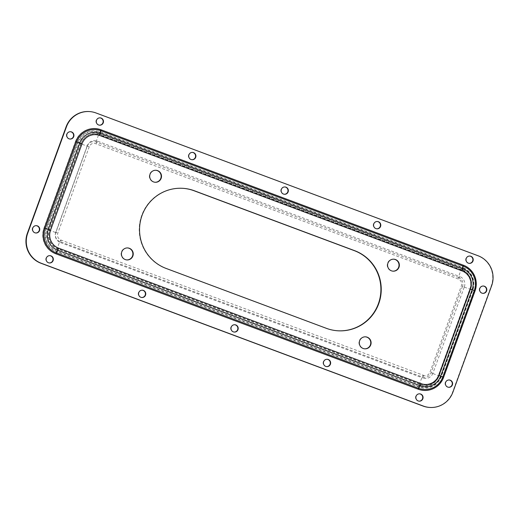 <?xml version="1.0" encoding="UTF-8"?>
<svg xmlns="http://www.w3.org/2000/svg" width="519" height="519" viewBox="0 0 519 519"><rect width="100%" height="100%" fill="white"/><g stroke="black" fill="none" stroke-linecap="round" stroke-linejoin="round"><path stroke-width="0.39" stroke-dasharray="2.6 1.95" d="M393.661 259.169A6.007 5.91 93.5 0 0 391.073 270.788A6.007 5.91 93.5 0 0 392.915 271.158M365.395 336.831A6.007 5.91 93.5 0 0 362.807 348.45A6.007 5.91 93.5 0 0 364.649 348.82M127.531 247.933A6.007 5.91 93.5 0 0 124.943 259.552A6.007 5.91 93.5 0 0 126.785 259.915M155.797 170.271A6.007 5.91 93.5 0 0 153.209 181.89A6.007 5.91 93.5 0 0 155.051 182.26M158.548 194.664L158.217 194.644A13.345 13.137 -86.5 0 1 159.158 194.061A41.377 40.735 -86.5 0 1 182.506 188.3A41.377 40.735 -86.5 0 1 182.675 188.306M337.778 330.778A41.377 40.735 -86.5 0 1 337.61 330.772A41.377 40.735 -86.5 0 1 326.036 328.306L165.821 268.427A41.377 40.735 -86.5 0 1 141.369 242.937A13.345 13.137 -86.5 0 1 141.025 241.88A41.377 40.735 -86.5 0 1 141.745 215.314A41.377 40.735 -86.5 0 1 158.217 194.644M326.633 366.596A3.672 3.614 -86.5 0 1 323.305 361.665A3.672 3.614 -86.5 0 1 327.087 359.278M141.765 297.504A3.672 3.614 -86.5 0 1 138.437 292.567A3.672 3.614 -86.5 0 1 142.219 290.186M191.913 159.722A3.672 3.614 -86.5 0 1 188.585 154.785A3.672 3.614 -86.5 0 1 192.367 152.404M376.781 228.814A3.672 3.614 -86.5 0 1 373.459 223.877A3.672 3.614 -86.5 0 1 377.235 221.496M234.199 332.05A3.672 3.614 -86.5 0 1 230.871 327.119A3.672 3.614 -86.5 0 1 234.653 324.732M284.347 194.268A3.672 3.614 -86.5 0 1 281.019 189.331A3.672 3.614 -86.5 0 1 284.801 186.95M69.935 139.034A3.672 3.614 -86.5 0 1 66.607 134.097A3.672 3.614 -86.5 0 1 70.389 131.716M99.479 125.176A3.672 3.614 -86.5 0 1 96.151 120.239A3.672 3.614 -86.5 0 1 99.933 117.852M49.331 262.958A3.672 3.614 -86.5 0 1 46.003 258.021A3.672 3.614 -86.5 0 1 49.785 255.64M35.74 232.979A3.672 3.614 -86.5 0 1 32.412 228.042A3.672 3.614 -86.5 0 1 36.194 225.661M448.611 387.284A3.672 3.614 -86.5 0 1 445.289 382.347A3.672 3.614 -86.5 0 1 449.065 379.966M419.067 401.148A3.672 3.614 -86.5 0 1 415.738 396.211A3.672 3.614 -86.5 0 1 419.521 393.824M469.215 263.36A3.672 3.614 -86.5 0 1 465.893 258.423A3.672 3.614 -86.5 0 1 469.669 256.042M482.806 293.339A3.672 3.614 -86.5 0 1 479.478 288.402A3.672 3.614 -86.5 0 1 483.26 286.021M89.125 111.546A23.355 22.998 -86.5 0 1 95.658 112.941L477.72 255.731A23.355 22.998 -86.5 0 1 491.311 285.709L452.562 392.182A23.355 22.998 -86.5 0 1 429.55 407.434M159.489 194.08L159.158 194.061M141.356 241.899L141.025 241.88M141.693 242.963L141.369 242.937M75.404 141.655A20.02 19.709 -86.5 0 1 100.731 129.776L463.078 265.196A20.02 19.709 -86.5 0 1 474.723 290.893L443.265 377.326A20.02 19.709 -86.5 0 1 417.938 389.205L55.598 253.785A20.02 19.709 -86.5 0 1 43.946 228.088L75.404 141.655L77.662 142.446L46.204 228.879A17.756 17.477 93.5 0 0 56.539 251.67L418.878 387.09A17.756 17.477 93.5 0 0 441.338 376.554L472.796 290.121A17.756 17.477 93.5 0 0 462.468 267.33L461.741 270.886A14 13.786 93.5 0 1 469.89 288.862L470.694 289.187A14.947 14.714 93.5 0 0 462.001 269.997L99.654 134.577A14.947 14.714 93.5 0 0 80.75 143.445L49.292 229.878A14.947 14.714 93.5 0 0 57.985 249.062L420.332 384.482A14.947 14.714 93.5 0 0 439.236 375.613L470.694 289.187L474.723 290.893M452.562 392.182L452.886 392.202M95.658 112.941L95.989 112.96M477.72 255.731L478.051 255.75M491.311 285.709L491.636 285.729M463.078 265.196A3.205 0.538 -69.5 0 0 462.468 267.33L100.122 131.91A17.756 17.477 93.5 0 0 77.662 142.446L81.691 143.776L50.233 230.209A14 13.786 93.5 0 0 58.375 248.179L420.721 383.599A14 13.786 93.5 0 0 438.432 375.295L469.89 288.862M443.265 377.326L438.432 375.295M417.938 389.205A3.205 0.538 110.5 0 1 418.878 387.09L420.721 383.599M55.598 253.785A3.205 0.538 110.5 0 1 56.539 251.67L58.375 248.179M43.946 228.088L50.233 230.209M100.731 129.776A3.205 0.538 -69.5 0 0 100.122 131.91L99.401 135.465A14 13.786 93.5 0 0 81.691 143.776M99.401 135.465L461.741 270.886M166.145 268.446L165.821 268.427M326.367 328.326L326.036 328.306M97.351 141.097A2.666 0.448 110.5 0 1 95.976 143.568A2.666 0.448 110.5 0 1 95.95 143.568A2.666 0.448 110.5 0 1 96.106 142.005A11.347 1.907 110.5 0 1 99.084 133.811A15.706 15.466 -86.5 0 0 79.212 143.134A11.347 0.571 20 0 0 87.27 146.144L89.262 146.728L87.224 145.845A8.006 7.882 -86.5 0 1 97.351 141.097L459.698 276.517A2.666 0.448 110.5 0 1 458.316 278.988A2.666 0.448 110.5 0 1 458.296 278.988A2.666 0.448 110.5 0 1 458.446 277.425A6.981 6.87 93.5 0 1 462.507 286.384L464.356 286.793L432.898 373.226L431.049 372.811A11.347 0.571 -160 0 0 439.106 375.827L441.098 376.411L439.061 375.529A14.681 14.454 -86.5 0 1 420.487 384.242A2.666 0.448 -69.5 0 1 419.112 386.713A2.666 0.448 -69.5 0 1 419.086 386.707A2.666 0.448 -69.5 0 1 419.242 385.143L56.895 249.723A2.666 0.448 -69.5 0 0 56.746 251.287A2.666 0.448 -69.5 0 0 56.766 251.293A2.666 0.448 -69.5 0 0 58.147 248.815L420.487 384.242M432.898 373.226A8.006 7.882 -86.5 0 1 422.764 377.975A2.666 0.448 -69.5 0 0 423.238 375.445A2.666 0.448 -69.5 0 0 423.212 375.438A2.666 0.448 -69.5 0 0 422.219 376.956A11.347 1.907 -69.5 0 0 419.242 385.143A15.706 15.466 -86.5 0 0 439.106 375.827L470.564 289.394L472.556 289.978L470.519 289.096L439.061 375.529M87.224 145.845L55.767 232.272L57.81 233.161L55.818 232.577A6.981 6.87 93.5 0 0 59.88 241.536A11.347 1.907 -69.5 0 0 56.895 249.723A15.706 15.466 93.5 0 1 47.754 229.56L49.603 229.969A14.681 14.454 93.5 0 0 58.147 248.815M55.767 232.272A8.006 7.882 93.5 0 0 60.425 242.555A2.666 0.448 -69.5 0 0 60.892 240.025A2.666 0.448 -69.5 0 0 60.872 240.018A2.666 0.448 -69.5 0 0 59.88 241.536L422.219 376.956A6.981 6.87 -86.5 0 0 431.049 372.811L462.507 286.384A11.347 0.571 -160 0 0 470.564 289.394A15.706 15.466 93.5 0 0 461.43 269.231A2.666 0.448 110.5 0 1 462.442 267.72A2.666 0.448 110.5 0 1 461.975 270.25L99.635 134.83A2.666 0.448 110.5 0 0 100.102 132.3L462.442 267.72C471.836 272.332 475.209 279.754 472.556 289.978L441.098 376.411C436.55 385.954 429.213 389.386 419.086 386.707L56.746 251.287C47.346 246.681 43.979 239.259 46.626 229.028L78.129 142.595L81.061 143.542L49.603 229.969M99.084 133.811L461.43 269.231A11.347 1.907 110.5 0 0 458.446 277.425L96.106 142.005A6.981 6.87 -86.5 0 0 87.27 146.144L55.818 232.577A11.347 0.571 20 0 1 47.754 229.56L79.212 143.134L78.084 142.602C82.638 133.059 89.975 129.627 100.102 132.3A2.666 0.448 110.5 0 0 99.084 133.811M81.061 143.542A14.681 14.454 -86.5 0 1 99.635 134.83M60.425 242.555L422.764 377.975M464.356 286.793A8.006 7.882 93.5 0 0 459.698 276.517M470.519 289.096A14.681 14.454 93.5 0 0 461.975 270.25M392.753 271.145L393.084 271.171M364.487 348.807L364.818 348.826M126.623 259.909L126.954 259.928M154.889 182.247L155.22 182.273M326.795 366.615L326.47 366.589M141.927 297.523L141.603 297.497M192.075 159.735L191.751 159.716M376.943 228.827L376.619 228.808M234.361 332.069L234.037 332.043M284.509 194.281L284.185 194.262M70.097 139.047L69.767 139.027M99.642 125.189L99.317 125.17M49.493 262.971L49.169 262.951M35.902 232.992L35.577 232.973M448.779 387.297L448.448 387.278M419.229 401.161L418.904 401.142M469.377 263.373L469.053 263.354M482.968 293.352L482.644 293.332M483.423 286.027L483.098 286.008M469.831 256.049L469.507 256.029M419.683 393.83L419.358 393.811M449.233 379.973L448.903 379.953M36.356 225.668L36.032 225.648M49.947 255.646L49.623 255.627M100.096 117.858L99.771 117.839M70.552 131.722L70.221 131.703M284.963 186.957L284.639 186.931M234.815 324.738L234.491 324.719M377.397 221.503L377.073 221.477M192.53 152.411L192.205 152.385M142.381 290.192L142.057 290.173M327.249 359.284L326.925 359.265M182.837 188.319L182.506 188.3M337.94 330.791L337.61 330.772M155.635 170.258L155.96 170.277M127.369 247.92L127.693 247.939M365.233 336.818L365.558 336.837M393.499 259.156L393.824 259.182M424.704 375.762L60.892 240.025C58.024 238.623 56.999 236.34 57.81 233.161L89.262 146.728C90.274 144.392 92.012 143.231 94.484 143.25L458.296 278.988C461.164 280.383 462.189 282.673 461.378 285.852L429.92 372.279C428.915 374.621 427.176 375.775 424.704 375.762"/><path stroke-width="0.78" d="M391.404 270.808A6.007 5.91 93.5 0 0 399.241 266.409A6.007 5.91 93.5 0 0 393.824 259.182A6.007 5.91 93.5 0 0 391.404 270.808M392.915 271.158A6.007 5.91 93.5 0 0 395.18 259.519A6.007 5.91 93.5 0 0 393.661 259.169M363.138 348.47A6.007 5.91 93.5 0 0 370.975 344.065A6.007 5.91 93.5 0 0 365.558 336.837A6.007 5.91 93.5 0 0 363.138 348.47M364.649 348.82A6.007 5.91 93.5 0 0 366.914 337.175A6.007 5.91 93.5 0 0 365.395 336.831M125.274 259.571A6.007 5.91 93.5 0 0 133.111 255.166A6.007 5.91 93.5 0 0 127.693 247.939A6.007 5.91 93.5 0 0 125.274 259.571M126.785 259.915A6.007 5.91 93.5 0 0 129.049 248.277A6.007 5.91 93.5 0 0 127.531 247.933M153.54 181.91A6.007 5.91 93.5 0 0 161.377 177.504A6.007 5.91 93.5 0 0 155.96 170.277A6.007 5.91 93.5 0 0 153.54 181.91M155.051 182.26A6.007 5.91 93.5 0 0 157.315 170.621A6.007 5.91 93.5 0 0 155.797 170.271M142.07 215.333A41.377 40.735 -86.5 0 1 158.548 194.664A13.345 13.137 -86.5 0 1 159.489 194.08A41.377 40.735 -86.5 0 1 182.837 188.319A41.377 40.735 -86.5 0 1 194.411 190.784L354.633 250.664A41.377 40.735 -86.5 0 1 379.084 276.147A13.345 13.137 -86.5 0 1 379.421 277.211A41.377 40.735 -86.5 0 1 362.23 324.446A13.345 13.137 -86.5 0 1 361.289 325.03A41.377 40.735 -86.5 0 1 337.94 330.791A41.377 40.735 -86.5 0 1 326.367 328.326L166.145 268.446A41.377 40.735 -86.5 0 1 141.693 242.963A13.345 13.137 -86.5 0 1 141.356 241.899A41.377 40.735 -86.5 0 1 142.07 215.333M327.087 359.278A3.672 3.614 -86.5 0 1 330.084 364.195A3.672 3.614 -86.5 0 1 326.633 366.596M330.415 364.215A3.672 3.614 -86.5 0 1 326.795 366.615A3.672 3.614 -86.5 0 1 323.635 361.685A3.672 3.614 -86.5 0 1 327.249 359.284A3.672 3.614 -86.5 0 1 330.415 364.215M142.219 290.186A3.672 3.614 -86.5 0 1 145.216 295.103A3.672 3.614 -86.5 0 1 141.765 297.504M145.541 295.123A3.672 3.614 -86.5 0 1 141.927 297.523A3.672 3.614 -86.5 0 1 138.768 292.593A3.672 3.614 -86.5 0 1 142.381 290.192A3.672 3.614 -86.5 0 1 145.541 295.123M192.367 152.404A3.672 3.614 -86.5 0 1 195.365 157.315A3.672 3.614 -86.5 0 1 191.913 159.722M195.695 157.335A3.672 3.614 -86.5 0 1 192.075 159.735A3.672 3.614 -86.5 0 1 188.916 154.805A3.672 3.614 -86.5 0 1 192.53 152.411A3.672 3.614 -86.5 0 1 195.695 157.335M377.235 221.496A3.672 3.614 -86.5 0 1 380.232 226.407A3.672 3.614 -86.5 0 1 376.781 228.814M380.563 226.433A3.672 3.614 -86.5 0 1 376.943 228.827A3.672 3.614 -86.5 0 1 373.784 223.897A3.672 3.614 -86.5 0 1 377.397 221.503A3.672 3.614 -86.5 0 1 380.563 226.433M234.653 324.732A3.672 3.614 -86.5 0 1 237.65 329.649A3.672 3.614 -86.5 0 1 234.199 332.05M237.981 329.669A3.672 3.614 -86.5 0 1 234.361 332.069A3.672 3.614 -86.5 0 1 231.202 327.139A3.672 3.614 -86.5 0 1 234.815 324.738A3.672 3.614 -86.5 0 1 237.981 329.669M284.801 186.95A3.672 3.614 -86.5 0 1 287.798 191.861A3.672 3.614 -86.5 0 1 284.347 194.268M288.129 191.881A3.672 3.614 -86.5 0 1 284.509 194.281A3.672 3.614 -86.5 0 1 281.35 189.351A3.672 3.614 -86.5 0 1 284.963 186.957A3.672 3.614 -86.5 0 1 288.129 191.881M70.389 131.716A3.672 3.614 -86.5 0 1 73.387 136.633A3.672 3.614 -86.5 0 1 69.935 139.034M73.711 136.653A3.672 3.614 -86.5 0 1 70.097 139.047A3.672 3.614 -86.5 0 1 66.932 134.116A3.672 3.614 -86.5 0 1 70.552 131.722A3.672 3.614 -86.5 0 1 73.711 136.653M99.933 117.852A3.672 3.614 -86.5 0 1 102.931 122.769A3.672 3.614 -86.5 0 1 99.479 125.176M103.262 122.789A3.672 3.614 -86.5 0 1 99.642 125.189A3.672 3.614 -86.5 0 1 96.482 120.259A3.672 3.614 -86.5 0 1 100.096 117.858A3.672 3.614 -86.5 0 1 103.262 122.789M49.785 255.64A3.672 3.614 -86.5 0 1 52.782 260.557A3.672 3.614 -86.5 0 1 49.331 262.958M53.107 260.577A3.672 3.614 -86.5 0 1 49.493 262.971A3.672 3.614 -86.5 0 1 46.334 258.047A3.672 3.614 -86.5 0 1 49.947 255.646A3.672 3.614 -86.5 0 1 53.107 260.577M36.194 225.661A3.672 3.614 -86.5 0 1 39.191 230.579A3.672 3.614 -86.5 0 1 35.74 232.979M39.522 230.598A3.672 3.614 -86.5 0 1 35.902 232.992A3.672 3.614 -86.5 0 1 32.742 228.062A3.672 3.614 -86.5 0 1 36.356 225.668A3.672 3.614 -86.5 0 1 39.522 230.598M449.065 379.966A3.672 3.614 -86.5 0 1 452.068 384.884A3.672 3.614 -86.5 0 1 448.611 387.284M452.393 384.903A3.672 3.614 -86.5 0 1 448.779 387.297A3.672 3.614 -86.5 0 1 445.613 382.367A3.672 3.614 -86.5 0 1 449.233 379.973A3.672 3.614 -86.5 0 1 452.393 384.903M419.521 393.824A3.672 3.614 -86.5 0 1 422.518 398.741A3.672 3.614 -86.5 0 1 419.067 401.148M422.849 398.761A3.672 3.614 -86.5 0 1 419.229 401.161A3.672 3.614 -86.5 0 1 416.069 396.231A3.672 3.614 -86.5 0 1 419.683 393.83A3.672 3.614 -86.5 0 1 422.849 398.761M469.669 256.042A3.672 3.614 -86.5 0 1 472.666 260.953A3.672 3.614 -86.5 0 1 469.215 263.36M472.997 260.979A3.672 3.614 -86.5 0 1 469.377 263.373A3.672 3.614 -86.5 0 1 466.218 258.443A3.672 3.614 -86.5 0 1 469.831 256.049A3.672 3.614 -86.5 0 1 472.997 260.979M483.26 286.021A3.672 3.614 -86.5 0 1 486.258 290.938A3.672 3.614 -86.5 0 1 482.806 293.339M486.588 290.958A3.672 3.614 -86.5 0 1 482.968 293.352A3.672 3.614 -86.5 0 1 479.809 288.421A3.672 3.614 -86.5 0 1 483.423 286.027A3.672 3.614 -86.5 0 1 486.588 290.958M429.875 407.454L429.55 407.434A23.355 22.998 -86.5 0 1 423.011 406.04L40.949 263.25A23.355 22.998 -86.5 0 1 27.364 233.271L66.114 126.798A23.355 22.998 -86.5 0 1 89.125 111.546L89.45 111.566A23.355 22.998 93.5 0 0 66.438 126.818L27.689 233.291A23.355 22.998 93.5 0 0 41.28 263.269L423.342 406.059A23.355 22.998 93.5 0 0 429.875 407.454A23.355 22.998 93.5 0 0 452.886 392.202L491.636 285.729A23.355 22.998 93.5 0 0 478.051 255.75L95.989 112.96A23.355 22.998 93.5 0 0 89.45 111.566M182.675 188.306A41.377 40.735 -86.5 0 1 194.087 190.765L354.302 250.645A41.377 40.735 -86.5 0 1 378.753 276.127A13.345 13.137 -86.5 0 1 379.091 277.191A41.377 40.735 -86.5 0 1 361.905 324.427A13.345 13.137 -86.5 0 1 360.964 325.011A41.377 40.735 -86.5 0 1 337.778 330.778M361.289 325.03L360.964 325.011M362.23 324.446L361.905 324.427M379.421 277.211L379.091 277.191M379.084 276.147L378.753 276.127M44.277 228.107L75.735 141.674A20.02 19.709 -86.5 0 1 101.062 129.795L463.402 265.215A20.02 19.709 -86.5 0 1 475.054 290.912L443.596 377.345A20.02 19.709 -86.5 0 1 418.269 389.224L55.922 253.804A20.02 19.709 -86.5 0 1 44.277 228.107L45.218 228.438A19.073 18.781 93.5 0 0 56.318 252.922L418.658 388.342A19.073 18.781 93.5 0 0 442.791 377.021L474.249 290.595A19.073 18.781 93.5 0 0 463.149 266.104L463.402 265.215M423.011 406.04L423.342 406.059M40.949 263.25L41.28 263.269M27.364 233.271L27.689 233.291M66.114 126.798L66.438 126.818M82.015 143.795L79.757 143.004A16.271 16.018 93.5 0 1 100.336 133.351A3.205 0.538 -69.5 0 1 99.726 135.485A14 13.786 93.5 0 0 82.015 143.795L50.557 230.228A14 13.786 93.5 0 0 58.705 248.199L421.045 383.619A14 13.786 93.5 0 0 438.763 375.315L470.22 288.882L472.147 289.654A16.271 16.018 93.5 0 0 462.682 268.771L463.149 266.104L100.803 130.684A19.073 18.781 93.5 0 0 76.676 142.005L45.218 228.438L48.299 229.437A16.271 16.018 93.5 0 0 57.765 250.314L420.111 385.74A16.271 16.018 93.5 0 0 440.689 376.087L472.147 289.654L475.054 290.912M470.22 288.882A14 13.786 93.5 0 0 462.072 270.912A3.205 0.538 -69.5 0 0 462.682 268.771L100.336 133.351L101.062 129.795M438.763 375.315L443.596 377.345M421.045 383.619A3.205 0.538 110.5 0 1 420.111 385.74L418.269 389.224M58.705 248.199A3.205 0.538 110.5 0 1 57.765 250.314L55.922 253.804M50.557 230.228L48.299 229.437L79.757 143.004L75.735 141.674M99.726 135.485L462.072 270.912M194.411 190.784L194.087 190.765M354.633 250.664L354.302 250.645"/></g></svg>
